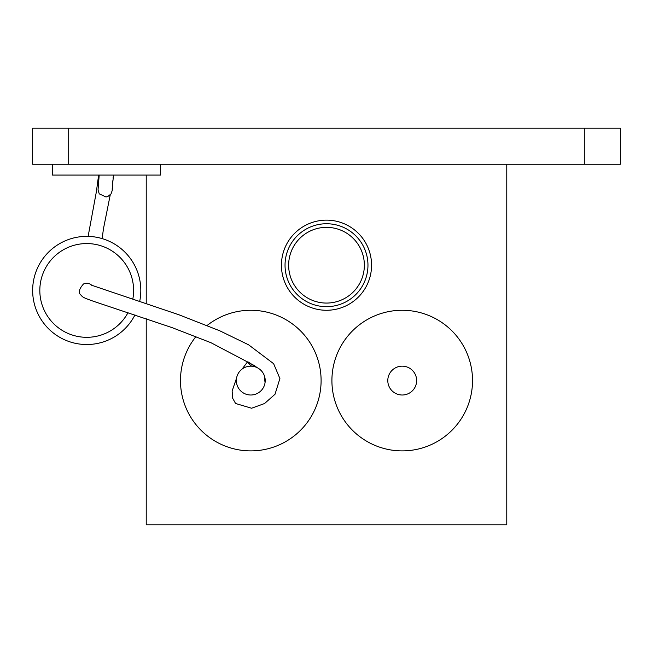 <?xml version="1.0" encoding="UTF-8"?>
<svg xmlns="http://www.w3.org/2000/svg" width="653" height="653" viewBox="0 0 653 653"><rect width="100%" height="100%" fill="white"/><g stroke="black" fill="none" stroke-linecap="round" stroke-linejoin="round"><path stroke-width="0.98" d="M160.646 164.254L160.646 175.069L52.477 175.069L52.477 164.254M387.792 380.585A14.423 14.423 0 0 0 402.215 395.008A14.423 14.423 0 0 0 416.638 380.585A14.423 14.423 0 0 0 402.215 366.162A14.423 14.423 0 0 0 387.792 380.585M236.362 380.585A14.423 14.423 0 0 0 250.785 395.008A14.423 14.423 0 0 0 265.208 380.585A14.423 14.423 0 0 0 250.785 366.162A14.423 14.423 0 0 0 236.362 380.585M288.642 265.208A37.858 37.858 0 0 0 326.5 303.065A37.858 37.858 0 0 0 364.358 265.208A37.858 37.858 0 0 0 326.5 227.35A37.858 37.858 0 0 0 288.642 265.208M367.966 265.208A41.465 41.465 0 0 1 326.5 306.673A41.465 41.465 0 0 1 285.034 265.208A41.465 41.465 0 0 1 326.5 223.742A41.465 41.465 0 0 1 367.966 265.208M281.435 265.208A45.065 45.065 0 0 0 326.5 310.273A45.065 45.065 0 0 0 371.565 265.208A45.065 45.065 0 0 0 326.5 220.134A45.065 45.065 0 0 0 281.435 265.208M331.912 380.585A70.304 70.304 0 0 0 402.215 450.888A70.304 70.304 0 0 0 472.527 380.585A70.304 70.304 0 0 0 402.215 310.273A70.304 70.304 0 0 0 331.912 380.585M195.949 336.581A70.304 70.304 0 0 0 250.785 450.888A70.304 70.304 0 0 0 281.37 317.276A70.304 70.304 0 0 0 207.091 325.496M134.975 314.893A54.085 54.085 0 0 1 32.65 290.446A54.085 54.085 0 0 1 86.735 236.362A54.085 54.085 0 0 1 139.718 301.27M251.617 366.186A7.207 0.8 -141.5 0 1 247.479 361.893A7.207 0.8 -141.5 0 1 254.841 366.741M256.98 367.557L254.621 365.713L210.943 342.703L172.196 327.667L93.452 301.286C82.556 297.352 83.021 297.36 80.915 295.066C78.14 292.789 78.989 289.108 83.462 284.022A7.207 7.207 63 0 1 91.804 285.328M584.296 164.254L32.65 164.254L32.65 128.2L620.35 128.2L620.35 164.254L584.296 164.254L584.296 128.2M506.777 164.254L506.777 524.8L146.223 524.8L146.223 318.648M146.223 303.433L146.223 175.069M68.704 164.254L68.704 128.2M132.82 299.001A46.869 46.869 0 0 0 86.735 243.569A46.869 46.869 0 0 0 75.307 335.903A46.869 46.869 0 0 0 128.029 312.616M32.65 290.446A54.085 54.085 0 0 1 86.735 236.362A54.085 54.085 0 0 1 140.819 290.446M113.851 175.069L113.1 177.657M102.137 238.606L103.476 228.681L110.235 194.896M113.483 175.069L112.161 189.288M99.191 175.069L98.04 189.999L99.264 193.851L105.99 196.977L107.843 196.504L111.051 193.892L112.275 190.301L112.691 180.873M91.053 285.034L179.02 314.803L219.824 330.818L248.605 344.808L273.623 363.688L279.908 378.552L275.011 394.257L264.555 403.53L251.593 408.231L235.586 403.489L232.705 398.33L232.117 391.065L236.582 378.063M264.253 375.418L265.053 382.674M247.479 361.893L242.132 369.043M98.538 180.277L98.619 175.069L96.415 191.492L88.122 236.378"/></g></svg>
